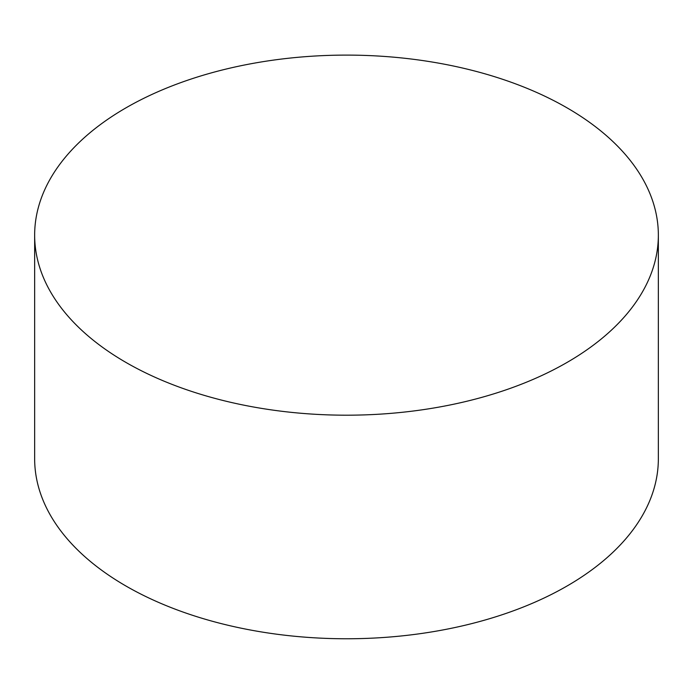 <?xml version="1.0" encoding="UTF-8"?>
<svg xmlns="http://www.w3.org/2000/svg" width="693" height="693" viewBox="0 0 693 693"><rect width="100%" height="100%" fill="white"/><g stroke="black" fill="none" stroke-linecap="round" stroke-linejoin="round"><path stroke-width="1.04" d="M125.987 362.456A311.85 180.041 0 0 0 465.843 401.49A311.85 180.041 0 0 0 658.35 235.144A311.85 180.041 0 0 0 346.5 55.102A311.85 180.041 0 0 0 34.65 235.144A311.85 180.041 0 0 0 125.987 362.456M34.65 235.144L34.65 458.723A311.85 180.041 0 0 0 125.987 586.035A311.85 180.041 0 0 0 465.843 625.06A311.85 180.041 0 0 0 658.35 458.723L658.35 235.144"/></g></svg>
